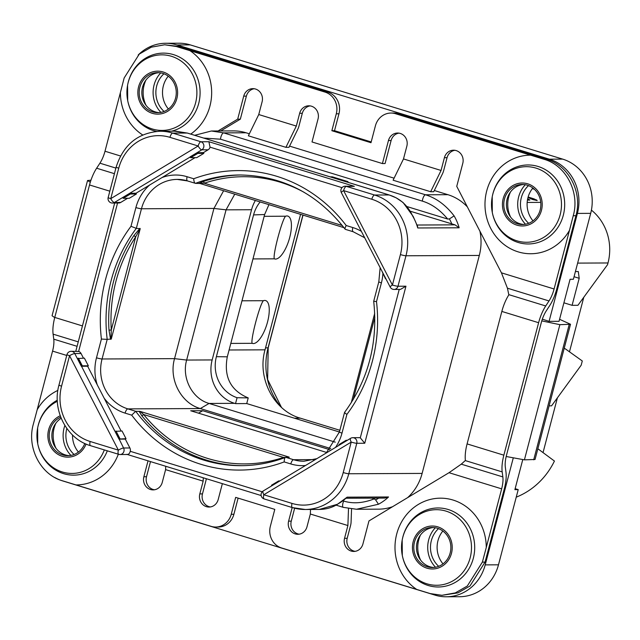 <?xml version="1.0" encoding="UTF-8"?>
<svg xmlns="http://www.w3.org/2000/svg" width="640" height="640" viewBox="0 0 640 640"><rect width="100%" height="100%" fill="white"/><g stroke="black" fill="none" stroke-linecap="round" stroke-linejoin="round"><path stroke-width="0.96" d="M165.672 43.272L178.952 43.208A43.912 40.656 89.7 0 1 190.232 44.88L176.96 44.944A43.912 40.656 -90.3 0 0 165.672 43.272A43.912 40.656 -90.3 0 0 138.168 55.032M176.96 44.944L549.376 159.176A43.912 40.656 -90.3 0 1 577.408 213.416L549.088 321.368L542.344 319.16M513.208 458.16L485.208 564.88A43.912 40.656 -90.3 0 1 446.288 596.792A43.912 40.656 -90.3 0 1 435.008 595.12L62.592 480.888A43.912 40.656 -90.3 0 1 54.736 477.488M146.016 105.288A27.576 25.536 89.7 0 1 144.112 85.072A27.576 25.536 89.7 0 1 145.896 80.136M510.608 217.12A27.576 25.536 89.7 0 1 508.704 196.904A27.576 25.536 89.7 0 1 510.488 191.968M420.616 560.136A27.576 25.536 89.7 0 1 418.72 539.92A27.576 25.536 89.7 0 1 420.504 534.984M56.024 448.296A27.576 25.536 89.7 0 1 54.128 428.088A27.576 25.536 89.7 0 1 55.912 423.144M343.224 472.56L351.216 442.096L263.808 494.752L292.016 503.408A44.792 41.472 -90.3 0 0 343.224 472.56A4.392 0.464 14.7 0 0 348.792 473.752L422.128 473.416L479.312 255.44A49.184 45.536 89.7 0 0 479.92 231.184M194.688 135.296L211.392 131L223.648 132.88L425.504 194.792L447.912 194.688A49.184 45.536 89.7 0 1 467.352 206.872M447.912 194.688L434.312 190.52M394.096 178.184L289.568 146.12M249.352 133.784L246.056 132.776A49.184 45.536 89.7 0 0 233.424 130.904L211.392 131M422.128 473.416A49.184 45.536 89.7 0 1 407.632 497.632M392.608 506.688A49.184 45.536 89.7 0 1 378.544 509.16L356.512 509.256L343.496 507.392A4.392 1.592 -72.9 0 1 343.312 507.36A4.392 1.592 -72.9 0 1 343.72 501.056L342.952 500.824M398.152 113.704L395.496 113.712A17.568 16.264 -90.3 0 0 390.984 113.048L393.64 113.032A17.568 16.264 -90.3 0 1 398.152 113.704L546.768 159.296C568.696 165.36 582.68 192.408 575.928 215.712L556.744 288.976A24.592 8.928 107.1 0 1 549.632 305.712L546.344 310.744A17.568 6.376 -72.9 0 0 541.264 322.696L506.512 455.176A17.568 6.376 -72.9 0 0 505.32 467.112L505.976 472.128A24.592 8.928 107.1 0 1 504.312 488.84L485.056 562.104L469.976 586L457.992 592.88L441.92 595.304L455.32 592.888L467.312 586.016L482.376 562.112L486.264 547.504A49.296 45.64 -90.3 0 0 446.92 498.648A49.296 45.64 -90.3 0 0 396.72 533.992A49.296 45.64 -90.3 0 0 416.696 589.424M355.12 551.336A10.32 9.552 89.7 0 1 347.208 538.296L350.552 525.528A7.024 2.552 107.1 0 0 351.08 522.152L351.552 509.016M299.176 534.176A10.32 9.552 89.7 0 1 291.264 521.136L294.648 508.224M210.376 506.944A10.32 9.552 89.7 0 1 202.464 493.896L205.808 481.136A7.024 2.552 107.1 0 0 206.272 478.704M154.432 489.784A10.32 9.552 89.7 0 1 146.52 476.736L150.496 461.592M57.864 390.4A49.296 45.64 -90.3 0 0 37.176 409.752L33.288 424.36C26.616 447.664 40.6 474.712 62.44 480.776L211.16 526.368A17.568 16.264 -90.3 0 0 215.672 527.04L218.328 527.024A17.568 16.264 -90.3 0 0 233.896 514.264L231.24 514.272L235.672 497.376L274.792 509.376L270.36 526.272A17.568 16.264 -90.3 0 0 281.568 547.968L430.168 593.568L441.92 595.304M238.128 498.128L233.896 514.264M220.728 130.96L240.336 119.152L246.376 96.128L243.72 96.144A10.32 9.552 89.7 0 1 252.864 88.64A10.32 9.552 89.7 0 1 262.104 101.784L258.752 114.544L296.312 126.064L299.656 113.296A10.32 9.552 89.7 0 1 308.808 105.8A10.32 9.552 89.7 0 1 318.048 118.936L312.008 141.96L382.416 163.56L385.072 163.552L391.112 140.528L388.456 140.536A10.32 9.552 89.7 0 1 397.608 133.04A10.32 9.552 89.7 0 1 406.848 146.176L403.496 158.944L393.104 180.208L430.664 191.728L441.056 170.456L403.496 158.944M254.192 88.736A10.32 9.552 -90.3 0 0 246.376 96.128M296.312 126.064L285.92 147.328L288.984 147.312L297.72 129.432A7.024 2.552 107.1 0 0 298.968 126.048L302.312 113.288L299.656 113.296M310.136 105.896A10.32 9.552 -90.3 0 0 302.312 113.288M398.936 133.136A10.32 9.552 -90.3 0 0 391.112 140.528M430.664 191.728L433.728 191.712L442.464 173.832A7.024 2.552 107.1 0 0 443.704 170.448L447.056 157.688L444.4 157.696A10.32 9.552 89.7 0 1 453.544 150.2A10.32 9.552 89.7 0 1 462.784 163.336L456.744 186.36L501.448 272.84L507.432 288.192L508.84 294.864A24.592 8.928 -72.9 0 0 501.84 311.432L467.088 443.904A24.592 8.928 -72.9 0 0 465.4 460.456L461.264 464.16L502.848 476.912A17.568 6.376 -72.9 0 1 501.656 488.848L486.264 547.512M454.872 150.288A10.32 9.552 -90.3 0 0 447.056 157.688M190.728 134.088A49.296 45.64 -90.3 0 0 209.936 106.088A49.296 45.64 -90.3 0 0 189.952 50.664L176.368 46.52L164.656 44.784L179.048 46.504L327.736 92.104A17.568 16.264 89.7 0 1 338.952 113.8L334.52 130.696L371.184 141.944M54.72 317.624L52.064 315.744L87.544 180.528L90.304 182.216M515.136 488.68L518.208 489.624L498.48 564.816A43.912 40.656 89.7 0 1 459.56 596.728L446.288 596.792M522.728 459.76L514.888 489.64L518.208 489.624M541.784 320.888L559.872 324.672L570.512 324.272L535.04 459.488L524.416 459.848L506.184 456.504M549.088 321.368L559.048 321.32L570.08 279.272L573.4 279.256L590.688 213.352L577.408 213.416M559.576 319.296L570.512 324.272M190.232 44.88L562.648 159.112A43.912 40.656 89.7 0 1 590.688 213.352M90.96 180.192L87.544 180.528M168.408 109.04A24.592 22.768 89.7 0 1 163.368 85.816A24.592 22.768 89.7 0 1 168.256 76.184M78.416 452.048A24.592 22.768 89.7 0 1 72.52 435.008M443.008 563.88A24.592 22.768 89.7 0 1 437.968 540.656A24.592 22.768 89.7 0 1 442.856 531.024M533 220.872A24.592 22.768 89.7 0 1 527.96 197.648A24.592 22.768 89.7 0 1 532.848 188.016M532.344 188.64L534.344 189.256M527.432 200.112L529.872 199.992L527.664 198.904M528 197.488L532.808 199.576L537.192 200.568L534.24 198.96L528.136 197M537.856 448.76L554.44 461.056A76.408 70.744 89.7 0 1 516.232 497.168M557.408 397.808L543.08 452.432M564.232 348.216A175.656 63.768 107.1 0 1 566.384 349.6L582.288 360.976L581.184 365.2L551.56 405.84L549.112 405.848M583.784 297.272L569.48 351.808M591.408 210.128A49.184 45.536 89.7 0 1 608 262.968L607.56 264.656L577.936 305.296L572.096 305.328L579.192 278.288L574.064 276.72M575.416 271.56L578.304 271.544L579.192 278.288M572.096 305.328L563.904 302.808M255.384 200.488A35.128 32.528 -90.3 0 0 251.56 209.728L212.152 359.944A35.128 32.528 -90.3 0 0 234.576 403.336L235.52 403.624L237.072 397.704L248.216 397.912L246.736 403.568L339.408 432M248.216 397.912C230.6 390.528 223.624 376.824 227.296 356.808L216.384 356.68L253.576 214.912A33.376 30.904 89.7 0 1 260.128 201.944M268.936 204.648L264.624 214.528L227.296 356.808M241.992 300.8L263.376 300.704A22.408 8.136 107.1 0 1 264.72 300.448A22.408 8.136 107.1 0 1 267.536 321.968A22.408 8.136 107.1 0 1 253.416 343.56A22.408 8.136 107.1 0 1 252.192 343.32C250.248 340.472 259.624 304.712 263.376 300.704M274.36 258.832C272.416 255.976 281.8 220.2 285.536 216.216A22.408 8.136 -72.9 0 1 286.888 215.96A22.408 8.136 -72.9 0 1 289.704 237.48A22.408 8.136 -72.9 0 1 275.576 259.08A22.408 8.136 -72.9 0 1 274.36 258.832L252.976 258.928M285.536 216.216L264.152 216.32M300.568 214.352L265.032 349.824C256.888 378.064 273.824 410.824 300.352 418.168L339.856 430.288M230.808 343.416L252.192 343.32M235.52 403.624L246.736 403.568M234.76 194.168L226.064 209.84L186.656 360.056C181.488 377.984 192.248 398.792 209.088 403.448L335.272 442.16M237.072 397.704A33.376 30.904 89.7 0 1 216.384 356.68M223.616 190.744L213.944 208.44L174.536 358.648C168.592 379.272 180.952 403.184 200.328 408.552L330.76 448.56M187.312 180.84A40.4 37.408 -90.3 0 0 177.272 179.408A40.4 37.408 -90.3 0 0 141.464 208.768L136.328 228.368L140.216 228.704L111.272 339.016L107.2 339.384L102.056 358.984L174.536 358.648L186.656 360.056L212.152 359.944M140.216 228.704L135.752 236.744L133.768 235.728L139.928 228.352M110.416 338.536L109 330.136L111.28 330.016L111.008 337.904L110.416 338.536L110.808 339.368M111.272 339.016L111.008 337.904M136.328 228.368L130.984 226.304A149.744 138.648 -90.3 0 0 101.4 339.056L107.2 339.384A145.352 134.584 -90.3 0 1 136.328 228.368M121.12 431.008L87.632 366.224L88.344 365.8L84.376 358.128L77.36 358.584L81.328 366.256L87.632 366.224M101.4 339.056L96.488 357.792A4.392 0.464 -165.3 0 0 102.056 358.984A40.4 37.408 -90.3 0 0 127.856 408.888L135.696 411.288L140.176 411.424L289.2 457.136L285.72 457.312L293.56 459.712L314.216 459.624M286.016 457.304L289.144 457.296M329.752 449.68L202.72 410.712L198.512 413.16M326.808 452.512L190.696 410.768L202.72 410.712M242.6 465.672A145.352 134.584 89.7 0 1 141.752 415.68L139.12 411.272M285.56 457.328L283.52 457.424A1.76 0.632 -108.6 0 1 283.656 458.04M141.752 415.68A1.76 0.432 141.1 0 0 143.648 414.52L140.176 411.424M135.696 411.288L131.688 415.144A149.744 138.648 89.7 0 0 284.192 461.92C284.232 459.072 284.744 457.536 285.72 457.312L285.496 457.352C271.184 462.816 256.448 465.592 241.272 465.68A145.352 134.584 89.7 0 1 135.696 411.288M376.496 301.616L381.408 282.88A4.392 0.464 14.7 0 1 378.824 281.76L373.696 301.304C378.128 342.712 368.416 379.744 344.56 412.392L339.416 431.976A4.392 0.464 14.7 0 0 342 433.096L346.912 414.368A149.744 138.648 -90.3 0 0 376.496 301.616L374.016 301.272M344.888 412.288C344.088 412.408 344.768 413.104 346.912 414.368M343.968 227.648L199.976 183.488L195.496 183.352A145.352 134.584 89.7 0 1 239.944 174.976C282.536 175.744 317.6 193.816 345.128 229.184L345.52 229.368C344.648 229.184 344.872 227.904 346.208 225.528A149.744 138.648 89.7 0 0 193.704 178.752C193.904 181.6 194.496 183.128 195.496 183.352L187.472 180.92A4.392 1.592 -72.9 0 1 187.104 176.728A44.792 41.472 -90.3 0 0 162.04 177.552L136.008 193.232L136.4 194L130.368 194.024L129.704 193.256L136.008 193.232M199.976 183.488L343.976 227.664M198.92 183.336L203.184 181.528A145.352 134.584 89.7 0 1 241.272 174.976M199.04 183.248L204.328 183.2A1.76 0.632 71.4 0 0 203.184 181.528M117.568 203.016L78.624 351.44A4.392 4.064 89.7 0 1 81.072 353.528L83.448 358.136M127.624 198.28L120.704 202.448A4.392 4.064 89.7 0 1 118.736 203.008L112.432 203.04A4.392 4.064 -90.3 0 0 114.4 202.48L197.224 152.784L197.808 153.392L203.848 153.368L203.456 152.6L208.112 149.792A4.392 4.064 89.7 0 0 210.04 147.16L208.896 141.728L354.328 186.336L345.24 186.208A4.392 4.392 0 0 0 341.352 192.616L390.176 287.056A4.392 4.392 0 0 0 394.096 289.432A4.392 4.064 -90.3 0 0 397.984 286.24L405.952 286.2L400.464 289.4L394.096 289.432M130.368 194.024L123.264 198.304L129.304 198.272L136.4 194M195.064 157.648L162.04 177.552M197.808 153.392L190.712 157.672L196.752 157.64L203.848 153.368M352.856 437.696A4.392 4.392 0 0 0 350.608 438.328L350.608 438.328A4.392 1.456 -121.1 0 0 351.216 442.096A4.392 0.464 14.7 0 0 356.784 443.288A4.392 4.064 -90.3 0 0 352.856 437.696L359.16 437.664A4.392 4.064 89.7 0 1 360.288 437.832L399.224 289.408M125.304 439.104L126.016 438.672L119.136 439.048L115.032 431.456L119 439.128L125.304 439.104L129.888 447.968A4.392 4.064 89.7 0 1 130.248 451.304L262.216 491.784M126.016 438.672L122.048 431L115.176 431.376M271.608 485.816L271.56 485.2L278.656 480.92L278.712 481.536L271.648 485.888M279.912 480.912L278.656 480.92M292.016 503.408A4.392 1.592 107.1 0 0 292.384 507.6L264.176 498.944A4.392 1.592 107.1 0 1 263.808 494.752A4.392 1.456 -121.1 0 1 263.2 490.984A4.392 4.392 0 0 0 264.176 498.944L264.176 498.944A4.392 1.592 107.1 0 0 264.36 498.968M346.192 440.984L339.096 445.256M339.056 445.176L339 444.568L346.104 440.288L346.152 440.904M347.36 440.28L346.104 440.288M319.336 509.432L337.496 504.264C332.224 507.616 326.176 509.336 319.336 509.432L305.208 509.496L292.384 507.6A4.392 1.592 107.1 0 0 292.568 507.624A49.184 45.536 -90.3 0 0 305.208 509.496A49.184 45.536 -90.3 0 0 348.792 473.752L356.784 443.288L364.752 443.248L360.288 437.832M381.768 270.8L385.496 278.736M400.408 254.584A4.392 0.464 14.7 0 0 405.976 255.776L397.984 286.24A4.392 0.464 14.7 0 1 392.416 285.048L400.408 254.584A44.792 41.472 -90.3 0 0 371.808 199.256L343.6 190.608L392.416 285.048A4.392 0.8 152.7 0 0 390.176 287.056M354.328 186.336L346.368 186.376A4.392 1.592 -72.9 0 0 343.6 190.608A4.392 0.8 152.7 0 0 341.352 192.616M348.064 205.592L344.104 197.928M197.224 152.784L203.456 152.6M190.712 157.672L190.128 157.056M190.048 156.904L201.808 149.824A4.392 4.064 -90.3 0 0 200.928 141.76L208.896 141.728M169.952 137.344A4.392 1.592 -72.9 0 1 172.72 133.112L200.928 141.76A4.392 1.592 -72.9 0 0 198.16 145.992L169.952 137.344A44.792 41.472 -90.3 0 0 118.744 168.192L110.752 198.656L198.16 145.992A4.392 1.456 58.9 0 0 201.808 149.824L208.112 149.792M118.744 168.192A4.392 0.464 -165.3 0 1 116.16 167.064L108.168 197.528A4.392 0.464 -165.3 0 0 110.752 198.656A4.392 1.456 58.9 0 0 114.4 202.48L120.704 202.448M122.6 197.536L129.784 193.416M123.264 198.304L122.68 197.688M78.624 351.44L71.192 351.304A4.392 4.392 0 0 0 66.968 354.576L58.976 385.04C51.744 410.104 66.88 439.136 90.536 445.68A4.392 1.592 107.1 0 0 90.712 445.704M88.344 365.8L82.304 365.824L78.336 358.152M82.304 365.824L81.472 366.168L77.504 358.496M115.032 431.456L81.472 366.168M119.976 438.704L116.008 431.032M90.16 441.488A4.392 1.592 107.1 0 0 90.536 445.68L118.744 454.336A4.392 1.592 107.1 0 1 118.368 450.144L69.552 355.696L61.56 386.16A44.792 41.472 -90.3 0 0 90.16 441.488L118.368 450.144A4.392 0.8 -27.3 0 1 123.576 448L119.136 439.048M126.888 454.32C128.448 454.696 129.568 453.688 130.248 451.304M343.72 501.056C352.936 503.936 363.12 503.2 374.256 498.856L375.672 499.944L378.456 504.24L356.512 509.256L343.312 507.36L336.04 505.136M374.256 498.856L371.896 498.128M337.424 504.304L347.12 497.16L388.536 496.968A49.184 45.536 89.7 0 1 378.456 504.24M346.144 498.248L384.808 498.072L388.536 496.968M77.36 358.584L74.76 353.552A4.392 0.8 -27.3 0 0 69.552 355.696A4.392 0.464 -165.3 0 1 66.968 354.576M127.552 454.488L120.048 454.528A4.392 4.392 0 0 1 118.744 454.336A4.392 1.592 107.1 0 0 118.92 454.36A4.392 4.064 -90.3 0 0 123.576 448L129.888 447.968M348.504 508.6L347.896 525.544L344.552 538.304L347.208 538.296M461.264 464.16L449.016 472.704L368.976 520.92L362.936 543.944A10.32 9.552 89.7 0 1 353.792 551.448A10.32 9.552 89.7 0 1 344.552 538.304M572.8 217.416L573.248 215.72C580.016 192.416 566.04 165.376 544.088 159.312L530.616 155.16A49.296 45.64 -90.3 0 0 486.704 190.984A49.296 45.64 -90.3 0 0 512.256 249.568A49.296 45.64 -90.3 0 0 569.48 230.328L572.8 217.416M569.48 230.328L554.088 288.984A17.568 6.376 -72.9 0 1 549.008 300.944L545.72 305.968A24.592 8.928 107.1 0 0 538.616 322.712L503.856 455.184A24.592 8.928 107.1 0 0 502.192 471.904L502.848 476.912M444.4 157.696L441.056 170.456M388.456 140.536L382.416 163.56M285.92 147.328L248.368 135.808L258.752 114.544M243.72 96.144L237.68 119.16L240.336 119.152M218.072 130.976L237.68 119.16M37.176 409.752L52.568 351.104A17.568 6.376 107.1 0 0 53.752 339.16L77.088 346.32M78.256 341.864L53.104 334.152L53.752 339.16M53.104 334.152A24.592 8.928 -72.9 0 1 54.768 317.432L89.52 184.96A24.592 8.928 -72.9 0 1 96.632 168.216L99.92 163.192A17.568 6.376 107.1 0 0 105 151.232L120.392 92.576A49.296 45.64 -90.3 0 0 142.72 134.984M164.656 44.784L151.28 47.192L139.296 54.072L124.16 77.968L120.384 92.584M148.04 460.84L143.864 476.752L146.52 476.736M165.72 466.264L165.6 469.624L162.256 482.392A10.32 9.552 89.7 0 1 153.104 489.888A10.32 9.552 89.7 0 1 143.864 476.752M222.368 483.64L218.192 499.544A10.32 9.552 89.7 0 1 209.048 507.048A10.32 9.552 89.7 0 1 199.808 493.904L203.16 481.144L203.28 477.784M292.184 507.536L288.608 521.144L291.264 521.136M310.504 509.472L310.344 514.024L306.992 526.784A10.32 9.552 89.7 0 1 297.848 534.288A10.32 9.552 89.7 0 1 288.608 521.144M347.896 525.544L310.344 514.024M215.672 527.04A17.568 16.264 -90.3 0 0 231.24 514.272M165.6 469.624L203.16 481.144M189.952 50.664L325.08 92.112L327.736 92.104M390.984 113.048A17.568 16.264 -90.3 0 0 375.416 125.808L370.984 142.712L331.864 130.712L336.296 113.808A17.568 16.264 -90.3 0 0 325.08 92.112M395.496 113.712L530.616 155.16M139.888 87.184A20.024 18.544 89.7 0 1 157.64 72.632A20.024 18.544 89.7 0 1 175.568 98.128A20.024 18.544 89.7 0 1 157.824 112.68A20.024 18.544 89.7 0 1 139.888 87.184M159.144 112.624A20.024 18.544 -90.3 0 1 142.544 87.176A20.024 18.544 89.7 0 1 158.968 72.68M331.864 130.712L334.52 130.696M523.736 224.456A20.024 18.544 89.7 0 1 507.136 199.008A20.024 18.544 -90.3 0 1 523.56 184.512M504.48 199.016A20.024 18.544 -90.3 0 0 522.416 224.512A20.024 18.544 -90.3 0 0 540.16 209.96A20.024 18.544 -90.3 0 0 522.232 184.464A20.024 18.544 -90.3 0 0 504.48 199.016M203.672 138.056L220.544 139.216L422.4 201.136A4.392 1.592 107.1 0 1 425.504 194.792C436.248 198.064 445.784 205.096 454.104 215.88L449.4 218.912L447.664 219.04L407.16 206.616M422.4 201.136C431.64 203.928 440.064 209.896 447.664 219.04M347.936 182.304L347.96 181.632L332.312 176.832L330.112 176.84M454.104 215.88A49.184 45.536 89.7 0 1 459.152 227.792L455.008 224.848L410.56 211.304M413.208 216.488L412.688 216.064C407.712 205.272 399.848 198.232 389.088 194.96L187.232 133.04L174.216 131.176L160.08 131.24C138.032 132.712 123.392 144.656 116.16 167.064M345.76 181.64L347.96 181.632M413.176 216.424L417.6 226.488L417.736 227.976A49.184 45.536 -90.3 0 0 412.688 216.064M450.168 552.976A20.024 18.544 89.7 0 1 432.424 567.528A20.024 18.544 89.7 0 1 414.496 542.032A20.024 18.544 89.7 0 1 432.24 527.48A20.024 18.544 89.7 0 1 450.168 552.976M433.752 567.472A20.024 18.544 89.7 0 1 417.152 542.016A20.024 18.544 -90.3 0 1 433.568 527.52M69.16 455.64A20.024 18.544 -90.3 0 1 52.56 430.184A20.024 18.544 89.7 0 1 61.184 418.272M60.728 417.128A20.024 18.544 -90.3 0 0 49.904 430.2A20.024 18.544 -90.3 0 0 67.832 455.696A20.024 18.544 -90.3 0 0 84.816 443.48M531.264 197.96L528.04 197.336M534.24 198.96L531.168 198.296M536.648 199.968L534.152 199.296M528.392 199.192L527.592 199.248M529.472 200.168L528.304 199.528M164.088 111.472A24.592 22.768 89.7 0 1 156.728 85.84A24.592 22.768 89.7 0 1 163.92 73.784M160.904 112.392A27.576 25.536 89.7 0 1 154.064 85.024A27.576 25.536 89.7 0 1 160.72 72.896M74.104 454.48A24.592 22.768 89.7 0 1 66.744 428.856A24.592 22.768 89.7 0 1 66.848 428.464M70.912 455.4A27.576 25.536 89.7 0 1 64.08 428.04A27.576 25.536 89.7 0 1 64.872 425.504M438.696 566.32A24.592 22.768 89.7 0 1 431.336 540.688A24.592 22.768 89.7 0 1 438.52 528.632M435.504 567.232A27.576 25.536 89.7 0 1 428.672 539.872A27.576 25.536 89.7 0 1 435.328 527.744M528.68 223.304A24.592 22.768 89.7 0 1 521.32 197.672A24.592 22.768 89.7 0 1 528.512 185.616M525.496 224.224A27.576 25.536 89.7 0 1 518.664 196.856A27.576 25.536 89.7 0 1 525.312 184.728M498.48 564.816L485.208 564.88M562.648 159.112L549.376 159.176M569.168 324.632L533.704 459.808M524.416 459.848L559.872 324.672M540.76 202.384L527.16 202.44M577.632 263.104L608 262.968M302.896 215.064L268.064 347.864A62.36 57.736 -90.3 0 0 281.016 406.96M303.016 215.104L268.192 347.832L265.544 347.872M265.032 349.824L229.088 349.992M300.352 418.168L294.416 418.2M104.152 398.184A44.792 41.472 -90.3 0 0 125.088 413.12A4.392 1.592 107.1 0 1 127.856 408.888L200.328 408.552L209.088 403.448L234.576 403.336M264.624 214.528L253.576 214.912M251.56 209.728L226.064 209.84L213.944 208.44L141.464 208.768A4.392 0.464 -165.3 0 1 135.896 207.576L130.984 226.304M133.768 235.728A145.352 134.584 -90.3 0 0 109 330.136M139.4 229.688A1.76 0.568 47.1 0 1 139.152 229M135.752 236.744L111.28 330.016A143.6 132.952 -90.3 0 1 135.752 236.744M96.488 357.792A44.792 41.472 -90.3 0 0 97.264 384.864M285.288 457.472A145.352 134.584 89.7 0 1 241.272 465.68M288.224 457.184L288.816 457.376M283.52 457.424A143.6 132.952 89.7 0 1 143.648 414.52L283.52 457.424M140.376 411.832A1.76 1.44 -14.6 0 1 139.16 411.472M284.192 461.92L290.792 463.944A44.792 41.472 -90.3 0 0 305.496 465.504M316.856 458.656L303.944 461.248A40.4 37.408 -90.3 0 1 293.56 459.712A4.392 1.592 107.1 0 0 290.792 463.944M335.512 447.416A44.792 41.472 -90.3 0 0 342 433.096M353.248 399.496L374.832 317.24M381.408 282.88A44.792 41.472 -90.3 0 0 382.888 273.688M361.376 231.336A44.792 41.472 -90.3 0 0 352.808 227.552L346.208 225.528M353.36 231.776A4.392 1.592 -72.9 0 1 353.184 231.744A4.392 1.592 -72.9 0 1 352.808 227.552M342.304 225.52L204.328 183.2A143.6 132.952 89.7 0 1 304.144 192.336M193.704 178.752L187.104 176.728M187.656 180.944A4.392 1.592 -72.9 0 1 187.472 180.92L177.272 179.408M149.704 184.976A44.792 41.472 -90.3 0 0 135.896 207.576M342.008 187.64L210.04 147.16M125.088 413.12L131.688 415.144M364.752 443.248L405.952 286.2M371.808 199.256A4.392 1.592 -72.9 0 1 374.576 195.024A49.184 45.536 -90.3 0 1 405.976 255.776L479.312 255.44M413.192 216.456L403.072 202.512L396.208 197.848L389.272 194.984A4.392 1.592 -72.9 0 0 389.088 194.96L374.576 195.024L346.368 186.376A4.392 4.064 -90.3 0 0 345.24 186.208M160.08 131.24A49.184 45.536 -90.3 0 1 172.72 133.112L187.232 133.04A4.392 1.592 -72.9 0 1 187.416 133.072A4.392 1.592 -72.9 0 1 187.576 133.144M81.072 353.528L74.76 353.552A4.392 4.064 -90.3 0 0 71.192 351.304M337.04 504.432A49.184 45.536 -90.3 0 0 347.12 497.16M378.688 498.104A44.792 41.472 89.7 0 1 375.672 499.944M61.56 386.16A4.392 0.464 -165.3 0 1 58.976 385.04M573.248 215.72L575.928 215.712M482.376 562.112L485.056 562.104M199.808 493.904L202.464 493.896M449.016 472.704L501.656 488.848M76.04 484.928A49.296 45.64 -90.3 0 0 118.328 454.208M52.568 351.104L66.736 355.448M502.192 471.904L465.264 460.576M503.856 455.184L467.088 443.904M538.616 322.712L501.84 311.432M545.72 305.968L508.792 294.64M549.008 300.944L507.432 288.192M554.088 288.984L501.448 272.84M120.488 155.984L105 151.232M115.888 168.088L99.92 163.192M114.424 173.68L96.632 168.216M109.832 191.184L89.52 184.96M82.44 325.92L54.768 317.432M171.536 131.184A39.504 36.576 -90.3 0 0 198.712 103.424A39.504 36.576 -90.3 0 0 173.488 54.624A39.504 36.576 -90.3 0 0 128.328 81.84A39.504 36.576 -90.3 0 0 127.632 84.968L127.568 85.304A37.792 34.992 -90.3 0 0 127.64 100.288A37.792 34.992 -90.3 0 0 160.648 130.408A37.792 34.992 -90.3 0 0 195.568 102.968A37.792 34.992 -90.3 0 0 171.44 56.288A37.792 34.992 -90.3 0 0 128.232 82.312A37.792 34.992 -90.3 0 0 127.568 85.304L127.704 100.624A39.504 36.576 -90.3 0 0 156.52 131.4M176.864 98.528A21.48 19.888 -90.3 0 0 163.152 71.992A21.48 19.888 -90.3 0 0 138.592 86.792A21.48 19.888 -90.3 0 0 152.304 113.32A21.48 19.888 -90.3 0 0 176.864 98.528M176.368 46.52L179.048 46.504M336.296 113.808L338.952 113.8M544.088 159.312L546.768 159.296M503.184 198.624A21.48 19.888 -90.3 0 0 516.896 225.152A21.48 19.888 -90.3 0 0 541.456 210.36A21.48 19.888 -90.3 0 0 527.744 183.824A21.48 19.888 -90.3 0 0 503.184 198.624M492.824 194.144A37.792 34.992 -90.3 0 0 492.16 197.144A37.792 34.992 -90.3 0 0 492.232 212.12A37.792 34.992 -90.3 0 0 525.24 242.24A37.792 34.992 -90.3 0 0 560.16 214.8A37.792 34.992 -90.3 0 0 536.032 168.12A37.792 34.992 -90.3 0 0 492.824 194.144M563.304 215.256A39.504 36.576 -90.3 0 0 538.08 166.464A39.504 36.576 -90.3 0 0 492.92 193.672A39.504 36.576 -90.3 0 0 492.224 196.8L492.296 212.456A39.504 36.576 -90.3 0 0 526.8 243.944A39.504 36.576 -90.3 0 0 563.304 215.256M220.544 139.216A4.392 1.592 107.1 0 1 223.648 132.88L246.056 132.776M449.4 218.912A44.792 41.472 89.7 0 1 451.84 223.968M459.152 227.792L417.736 227.976M175.536 131.184L187.416 133.072L389.272 194.984A4.392 1.592 -72.9 0 1 389.44 195.064M455.008 224.848L417.112 225.024M473.32 558.272A39.504 36.576 -90.3 0 0 448.096 509.472A39.504 36.576 -90.3 0 0 402.936 536.68A39.504 36.576 -90.3 0 0 402.24 539.808L402.176 540.152A37.792 34.992 -90.3 0 0 402.24 555.128A37.792 34.992 -90.3 0 0 435.256 585.248A37.792 34.992 -90.3 0 0 470.168 557.808A37.792 34.992 -90.3 0 0 446.04 511.128A37.792 34.992 -90.3 0 0 402.84 537.16A37.792 34.992 -90.3 0 0 402.176 540.152L402.312 555.472A39.504 36.576 -90.3 0 0 436.816 586.96A39.504 36.576 -90.3 0 0 473.32 558.272M413.2 541.632A21.48 19.888 -90.3 0 0 426.912 568.168A21.48 19.888 -90.3 0 0 451.472 553.376A21.48 19.888 -90.3 0 0 437.752 526.84A21.48 19.888 -90.3 0 0 413.2 541.632M60.232 415.776A21.48 19.888 -90.3 0 0 48.608 429.8A21.48 19.888 -90.3 0 0 61.152 455.936A21.48 19.888 -90.3 0 0 86.064 444.04M57.344 401.28A37.792 34.992 -90.3 0 0 38.248 425.328A37.792 34.992 -90.3 0 0 37.584 428.32A37.792 34.992 -90.3 0 0 37.648 443.296A37.792 34.992 -90.3 0 0 68.736 473.28A37.792 34.992 -90.3 0 0 104.328 449.912M57.296 400.232A39.504 36.576 -90.3 0 0 38.344 424.848A39.504 36.576 -90.3 0 0 37.648 427.976L37.72 443.632A39.504 36.576 -90.3 0 0 70.072 474.968A39.504 36.576 -90.3 0 0 107.312 450.824M268.192 347.832L267.616 379.496L281.456 407.368M339.416 431.976L326.2 453.032M351.248 402.752L374.704 313.336M378.824 281.76L380.144 267.656M364.696 237.76L353.184 231.744L345.352 229.344M350.608 438.328L263.2 490.984M114.68 203.024L75.784 351.28M127.344 454.496L261.144 495.536M108.168 197.528A4.392 4.392 0 0 0 112.432 203.04"/></g></svg>
